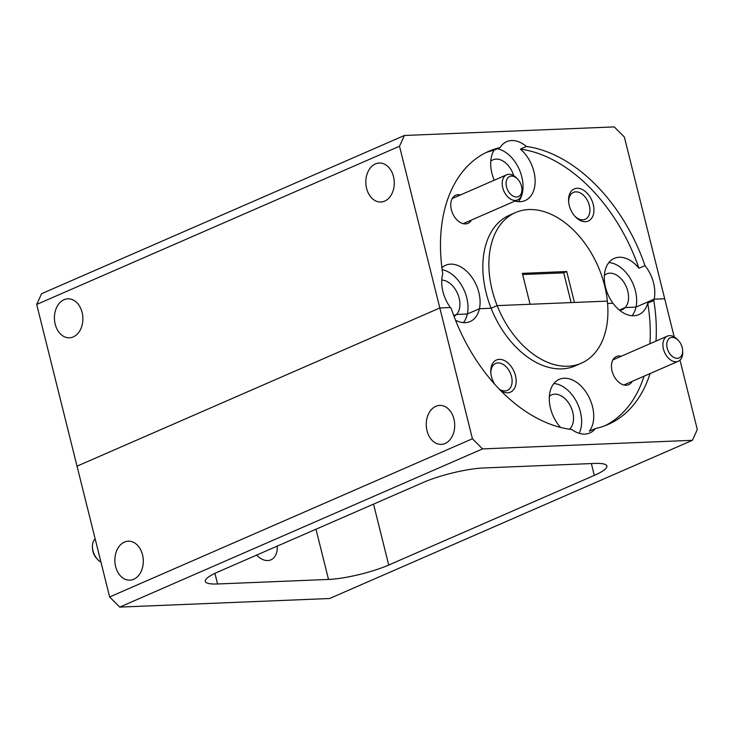 <?xml version="1.0" encoding="UTF-8"?>
<svg xmlns="http://www.w3.org/2000/svg" width="734" height="734" viewBox="0 0 734 734"><rect width="100%" height="100%" fill="white"/><g stroke="black" fill="none" stroke-linecap="round" stroke-linejoin="round"><path stroke-width="1.1" d="M277.213 546.133A19.506 12.845 -113.6 0 1 270.929 559.831A19.506 12.845 -113.6 0 1 256.616 555.115M621.248 356.238A15.341 10.102 66.4 0 0 611.477 367.358A15.341 10.102 66.4 0 0 612.064 371.046A15.341 10.102 66.4 0 0 617.413 380.946A15.341 10.102 66.4 0 0 632.203 381.35M500.469 390.415A17.533 11.551 66.4 0 0 512.855 390.516A17.533 11.551 66.4 0 0 515.442 375.588A17.533 11.551 66.4 0 0 500.836 359.44A17.533 11.551 66.4 0 0 490.789 372.358A17.533 11.551 66.4 0 0 491.459 376.57A17.533 11.551 66.4 0 0 494.863 384.433M499.148 389.048A14.689 9.67 66.4 0 0 507.35 390.396A14.689 9.67 66.4 0 0 511.525 376.533A14.689 9.67 66.4 0 0 495.615 363.477A14.689 9.67 66.4 0 0 490.853 373.12M569.465 429.197A19.506 12.845 66.4 0 0 572.759 412.205A19.506 12.845 66.4 0 0 551.619 394.874A19.506 12.845 66.4 0 0 549.371 396.305M36.7 304.445L41.59 293.692L404.388 135.487L399.498 146.24L36.7 304.445L77.024 466.163L439.822 307.968L450.382 307.528A30.681 20.213 66.4 0 0 451.346 308.794A149.039 98.172 66.4 0 0 571.777 429.509A30.681 20.213 66.4 0 0 584.851 434.097A30.681 20.213 66.4 0 0 589.824 432.968A30.681 20.213 66.4 0 0 595.402 428.537L589.356 431.179A30.681 20.213 66.4 0 0 589.42 398.048A30.681 20.213 66.4 0 0 564.217 378.23A30.681 20.213 66.4 0 0 559.244 379.35A30.681 20.213 66.4 0 0 560.547 427.417M579.181 433.326A30.681 20.213 66.4 0 0 576.777 402.195A30.681 20.213 66.4 0 0 553.867 383.533M115.623 566.547A19.506 14.221 -92.3 0 0 129.881 580.172A19.506 14.221 -92.3 0 0 142.534 554.821A19.506 14.221 -92.3 0 0 128.285 541.197A19.506 14.221 -92.3 0 0 115.623 566.547M427.032 430.757A19.506 14.221 -92.3 0 0 441.281 444.382A19.506 14.221 -92.3 0 0 453.933 419.031A19.506 14.221 -92.3 0 0 439.684 405.407A19.506 14.221 -92.3 0 0 427.032 430.757M453.777 315.648L456.53 314.446L467.338 314.005L456.53 314.446L453.777 315.648M463.429 322.63A30.681 20.213 66.4 0 0 467.338 314.005L479.43 308.73L491.101 308.252L479.43 308.73L467.338 314.005A30.681 20.213 66.4 0 0 442.162 269.699M515.543 212.557L509.497 215.2A82.19 54.142 66.4 0 0 491.101 308.252L497.147 305.619L491.101 308.252A82.19 54.142 66.4 0 0 575.208 365.881L581.255 363.238A82.19 54.142 66.4 0 0 607.367 301.105A82.19 54.142 66.4 0 0 528.865 209.548A82.19 54.142 66.4 0 0 515.543 212.557A82.19 54.142 66.4 0 0 497.147 305.619L607.367 301.105L574.438 302.454L566.731 271.525L563.712 272.846L571.125 302.591M632.075 315.721A30.681 20.213 66.4 0 0 635.993 307.096L654.132 299.188A30.681 20.213 66.4 0 0 644.975 265.607L638.929 268.24A30.681 20.213 66.4 0 0 619.239 257.249A30.681 20.213 66.4 0 0 614.266 258.368A30.681 20.213 66.4 0 0 612.982 303.261L607.587 303.481L612.982 303.261A30.681 20.213 66.4 0 0 638.8 314.629A30.681 20.213 66.4 0 0 647.755 303.142A149.039 98.172 66.4 0 1 649.939 343.732M619.358 310.078L625.184 307.546L635.993 307.096L625.184 307.546L619.358 310.078M655.985 341.09A149.039 98.172 66.4 0 0 653.801 300.509A30.681 20.213 66.4 0 0 654.132 299.188L664.692 298.756L674.197 336.906M604.917 425.757A149.039 98.172 66.4 0 0 644.03 376.193M653.801 300.509L647.755 303.142M595.402 428.537A149.039 98.172 66.4 0 0 607.972 424.518A149.039 98.172 66.4 0 0 650.076 373.56M566.731 271.525L522.36 273.351L530.067 304.271L497.147 305.619A82.19 54.142 66.4 0 0 581.255 363.238M692.41 440.308L329.612 598.513L119.734 607.101L109.632 596.962L77.024 466.163L439.822 307.968L472.43 438.758L482.532 448.905L692.41 440.308L697.3 429.555L679.996 360.137M109.632 596.962L472.43 438.758M373.542 504.13L388.726 565.033L594.311 475.384L591.365 463.558M388.726 565.033A43.838 8.175 -14 0 1 328.511 579.438L217.576 583.98A43.838 8.175 -14 0 1 205.281 581.401A43.838 8.175 -14 0 1 217.824 572.025L423.417 482.376A43.838 8.175 -14 0 1 483.633 467.971L594.568 463.429A43.838 8.175 -14 0 1 606.862 466.007A43.838 8.175 -14 0 1 594.311 475.384M482.532 448.905L119.734 607.101M455.539 320.235A30.681 20.213 66.4 0 0 470.145 321.529A30.681 20.213 66.4 0 0 479.43 308.73A30.681 20.213 66.4 0 0 472.889 278.755A30.681 20.213 66.4 0 0 450.593 264.148A30.681 20.213 66.4 0 0 445.621 265.277A30.681 20.213 66.4 0 0 441.905 267.69M454.034 316.345A19.506 12.845 66.4 0 0 456.53 314.446A19.506 12.845 66.4 0 0 459.135 298.132A19.506 12.845 66.4 0 0 441.767 280.076M619.661 310.326A19.506 12.845 66.4 0 0 622.239 309.656A19.506 12.845 66.4 0 0 625.184 307.546A19.506 12.845 66.4 0 0 627.781 291.224A19.506 12.845 66.4 0 0 606.642 273.892A19.506 12.845 66.4 0 0 604.394 275.323M677.308 358.32A10.955 7.221 66.4 0 0 682.62 350.201A10.955 7.221 66.4 0 0 678.381 340.493A10.955 7.221 66.4 0 0 672.105 337.429A10.955 7.221 66.4 0 0 667.215 348.182A10.955 7.221 66.4 0 0 677.308 358.32M682.62 350.201L682.703 351.614A13.698 9.019 -113.6 0 1 678.289 361.256A13.698 9.019 -113.6 0 1 676.078 361.752A13.698 9.019 -113.6 0 1 663.931 350.705A13.698 9.019 -113.6 0 1 667.344 336.144A13.698 9.019 -113.6 0 1 669.564 335.64A13.698 9.019 -113.6 0 1 677.409 339.475L678.381 340.493M516.617 196.996A10.955 7.221 66.4 0 0 521.92 188.877A10.955 7.221 66.4 0 0 517.69 179.16A10.955 7.221 66.4 0 0 511.405 176.096A10.955 7.221 66.4 0 0 506.515 186.849A10.955 7.221 66.4 0 0 516.617 196.996M521.92 188.877L522.012 190.28A13.698 9.019 -113.6 0 1 517.598 199.923A13.698 9.019 -113.6 0 1 515.378 200.428A13.698 9.019 -113.6 0 1 503.23 189.381A13.698 9.019 -113.6 0 1 506.644 174.811A13.698 9.019 -113.6 0 1 508.864 174.307A13.698 9.019 -113.6 0 1 516.718 178.142L517.69 179.16M97.741 559.574L96.769 558.546A10.955 7.221 -113.6 0 1 92.943 551.473A10.955 7.221 -113.6 0 1 92.53 548.839L92.447 547.436A13.698 9.019 66.4 0 0 92.961 550.729A13.698 9.019 66.4 0 0 97.741 559.574A13.698 9.019 66.4 0 0 100.953 562.134M95.154 538.903A13.698 9.019 66.4 0 0 92.447 547.436M460.557 194.914A15.341 10.102 66.4 0 0 450.786 206.025A15.341 10.102 66.4 0 0 451.364 209.713A15.341 10.102 66.4 0 0 456.713 219.622A15.341 10.102 66.4 0 0 471.503 220.026M569.272 205.483A17.533 11.551 66.4 0 0 575.383 216.796A17.533 11.551 66.4 0 0 589.558 220.347A17.533 11.551 66.4 0 0 593.255 204.502A17.533 11.551 66.4 0 0 578.649 188.344A17.533 11.551 66.4 0 0 568.602 201.263A17.533 11.551 66.4 0 0 569.272 205.483M574.86 216.227A14.689 9.67 66.4 0 0 585.163 219.31A14.689 9.67 66.4 0 0 589.338 205.437A14.689 9.67 66.4 0 0 573.428 192.381A14.689 9.67 66.4 0 0 568.666 202.033M485.835 152.681A149.039 98.172 66.4 0 1 494.055 150.186L500.102 147.552A149.039 98.172 66.4 0 0 488.826 151.287A149.039 98.172 66.4 0 0 442.767 273.883A30.681 20.213 66.4 0 0 450.382 307.528L439.822 307.968L399.498 146.24M644.975 265.607A149.039 98.172 66.4 0 0 526.443 146.47A30.681 20.213 66.4 0 0 511.662 140.533A30.681 20.213 66.4 0 0 506.689 141.662A30.681 20.213 66.4 0 0 500.102 147.552M526.443 146.47L520.397 149.112A30.681 20.213 66.4 0 1 534.967 177.793A30.681 20.213 66.4 0 1 525.168 200.547A30.681 20.213 66.4 0 1 520.195 201.676A30.681 20.213 66.4 0 1 515.029 201.052M518.452 201.648A30.681 20.213 66.4 0 0 519.901 170.967A30.681 20.213 66.4 0 0 497.34 148.754M55.197 324.18A19.506 14.221 -92.3 0 0 69.446 337.805A19.506 14.221 -92.3 0 0 82.107 312.445A19.506 14.221 -92.3 0 0 67.849 298.821A19.506 14.221 -92.3 0 0 55.197 324.18M366.596 188.39A19.506 14.221 -92.3 0 0 380.854 202.015A19.506 14.221 -92.3 0 0 393.507 176.655A19.506 14.221 -92.3 0 0 379.258 163.031A19.506 14.221 -92.3 0 0 366.596 188.39M404.388 135.487L614.266 126.899L624.368 137.038L664.692 298.756L654.132 299.188L635.993 307.096A30.681 20.213 66.4 0 0 608.89 262.552M563.712 272.846L522.654 274.525M638.929 268.24A149.039 98.172 66.4 0 0 520.397 149.112M494.055 150.186A30.681 20.213 66.4 0 0 494.257 180.215M513.754 175.729A19.506 12.845 66.4 0 0 493.009 159.819A19.506 12.845 66.4 0 0 490.771 161.241M328.511 579.438L315.987 529.223M214.924 573.355L217.576 583.98M623.863 384.992L678.289 361.256M612.908 359.88L667.344 336.144M463.163 223.659L517.598 199.923M452.217 198.547L506.644 174.811"/></g></svg>
